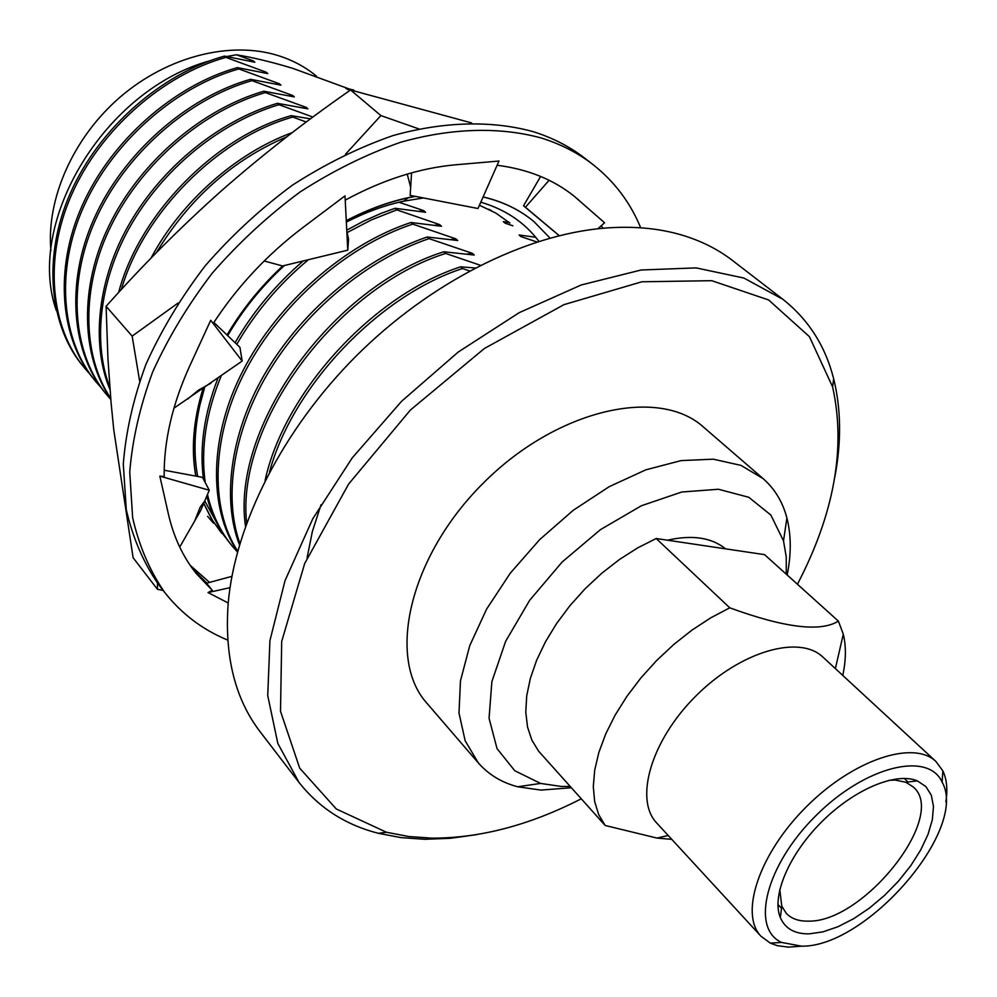 <?xml version="1.0" encoding="UTF-8"?>
<svg xmlns="http://www.w3.org/2000/svg" width="997" height="997" viewBox="0 0 997 997"><rect width="100%" height="100%" fill="white"/><g stroke="black" fill="none" stroke-linecap="round" stroke-linejoin="round"><path stroke-width="1.5" d="M207.588 516.334L208.311 517.194M209.009 518.041L213.495 523.138M533.831 221.508L533.744 221.434C519.649 209.706 502.775 201.531 483.121 196.895M414.939 196.309C392.108 200.522 369.226 208.635 346.271 220.661M282.774 265.912C260.529 286.638 241.947 309.668 227.017 334.992M202.939 388.842C193.368 420.148 190.988 449.236 195.786 476.105M203.7 503.373L211.626 519.138L221.608 533.221M190.153 565.274L209.557 582.41M163.172 590.461L157.439 589.289L157.451 583.058M139.617 380.979L132.152 336.126L106.093 306.316L107.95 358.783L111.091 402.825L113.733 429.52L133.1 557.722L157.439 589.289M106.093 306.316C142.77 265.127 181.292 226.568 221.633 190.639C262.261 154.971 305.244 121.422 350.583 89.979L380.891 115.59L418.752 128.875M132.152 336.126L178.127 303.001M345.51 154.223L380.891 115.59M350.583 89.979L471.631 122.943M549.995 238.071L533.981 221.633C519.823 209.831 502.862 201.618 483.084 196.995M415.388 196.397L408.047 197.867C387.447 202.403 366.846 210.08 346.271 220.885M283.198 265.813C260.828 286.6 242.159 309.706 227.179 335.129M203.189 388.668L198.166 407.412C192.857 431.938 192.097 454.844 195.898 476.13M203.737 503.298L212.997 521.319L226.556 538.804M479.432 205.245L495.771 213.046L509.928 223.054M538.916 241.349C524.771 222.505 505.392 209.445 480.791 202.192M423.476 197.954L403.71 201.17C384.742 205.257 365.625 212.236 346.333 222.094M284.382 265.514C261.75 286.301 242.857 309.668 227.702 335.628M204.572 387.683L199.861 405.193C194.241 430.642 193.518 454.395 197.693 476.466M204.759 500.905L218.954 526.877M173.914 408.197L242.159 361.051L210.716 320.299L189.567 366.31C172.257 404.583 163.795 441.31 164.169 476.504L159.832 476.13L168.518 514.564C173.79 537.346 183.012 556.987 196.21 573.487L212.299 590.349L208.012 592.554L228.201 602.998M264.18 260.99L282.575 265.962L347.766 250.172L345.012 195.861L302.627 227.752C267.059 254.721 237.249 286.638 213.184 323.502M411.562 172.867L410.153 195.375L477.987 208.51L498.986 161.04L455.953 164.767C419.675 167.97 382.773 179.759 345.224 200.148M597.901 228.762L604.556 222.755L574.135 196.172C553.235 179.423 527.563 169.129 497.117 165.265M578.808 200.098L574.122 196.172M602.948 228.263L601.278 225.721M640.71 227.815C630.328 202.578 614.426 181.504 593.003 164.592C578.073 152.99 560.85 144.129 541.334 138.022C500.145 126.719 451.84 127.815 400.769 142.222C366.485 154.199 332.848 170.836 299.86 192.134C267.869 215.826 238.682 242.832 212.274 273.153C188.034 304.82 168.169 337.759 152.678 371.956C140.016 406.228 132.364 439.59 129.735 472.042L132.638 517.63C139.044 545.795 149.7 570.695 164.592 592.305C181.479 613.753 202.528 629.693 227.74 640.111M193.094 569.424L206.815 583.145M593.003 164.592L584.89 158.299C569.96 146.684 552.749 137.823 533.245 131.679C492.094 120.325 443.889 121.322 392.968 135.592C358.795 147.469 325.271 163.994 292.408 185.168C260.553 208.734 231.491 235.604 205.22 265.788C181.093 297.33 161.352 330.144 145.973 364.229C133.411 398.401 125.846 431.664 123.292 464.054L126.27 509.567C132.726 537.695 143.406 562.57 158.311 584.192L164.592 592.305M231.877 576.353L206.504 583.233L212.299 590.349M194.727 520.933L200.223 507.074L204.659 501.117L200.596 510.713L179.709 547.079M204.659 501.117L209.283 490.25L202.478 477.351L164.181 470.223M209.283 490.25L159.832 476.13M229.995 587.669L208.012 592.554M559.167 235.678L523.537 205.781L525.431 207.251L549.073 180.27M540.623 176.444L523.537 205.781M525.431 207.251L559.255 235.653M407.237 174.089L410.664 187.249M347.766 250.172L348.551 239.118L346.794 231.179M242.159 361.051L239.928 347.292L213.869 322.455M801.252 946.178L788.39 947.138L777.224 945.654L770.282 943.112L760.998 936.258L656.774 823.061C634.042 799.519 651.091 740.422 695.869 696.018C740.335 651.328 799.469 634.366 822.961 657.135L935.996 761.546L942.838 770.843C946.826 779.268 947.823 789.587 945.854 801.812M671.791 839.362L656.936 838.066L605.154 825.466L598.649 814.524L594.648 801.488L593.302 786.608L594.698 770.158L598.836 752.511L605.69 734.029L615.112 715.148L626.939 696.305L640.884 677.948L656.637 660.513L673.835 644.423L692.043 630.067L710.836 617.779L729.767 607.809C784.489 627.836 820.693 632.26 838.377 621.106L843.3 634.192C846.241 646.43 846.054 660.176 842.764 675.43M605.154 825.466L538.579 751.127L531.825 740.036L527.513 726.95L525.78 712.107L526.715 695.819L530.354 678.396L536.635 660.251L545.471 641.781L556.675 623.412L569.997 605.603L585.127 588.753L601.727 573.275L619.374 559.554L637.669 547.876L656.176 538.517L729.767 607.809M838.377 621.106L764.562 554.644L656.176 538.517M265.052 480.654C283.995 392.27 373.102 295.05 460.626 266.822L462.546 268.517C378.698 295.635 292.32 386.662 269.551 471.98M245.486 526.291C230.843 426.604 332.711 286.625 443.765 251.767L445.634 253.437C336.712 287.784 235.628 423.588 246.658 523.026M239.479 544.773C221.06 497.64 231.242 428.735 267.445 369.438C304.957 307.687 366.647 257.413 427.215 236.999L429.046 238.632C369.127 258.908 308.135 308.198 270.386 369.164C234.033 427.738 222.817 495.783 239.878 543.427M237.585 551.478C208.236 508.931 208.971 435.539 243.405 369.862C278.313 302.34 345.436 244.016 410.963 222.505L412.77 224.113C347.741 245.524 281.154 303.001 245.91 369.987C211.252 434.941 209.495 508.121 237.685 551.104M346.744 230.157L363.693 221.11L381.028 213.408L395.024 208.286L396.794 209.869L371.632 219.789L347.106 232.575M308.422 259.694C279.172 284.083 255.294 312.285 236.8 344.301M221.184 375.919C205.905 413.356 200.584 448.912 205.232 482.573M207.476 494.512C212.174 514.602 220.574 531.962 232.675 546.58L237.448 551.977M303.262 260.952C275.484 284.781 252.777 312.024 235.105 342.681M217.944 378.212C204.161 413.68 199.338 447.354 203.475 479.258M206.778 496.132C211.626 514.751 219.751 530.952 231.154 544.736L232.675 546.58M286.75 136.838C232.762 159.844 189.318 198.44 156.404 252.64M292.221 132.626C236.625 152.815 181.142 201.357 150.996 258.173M118.631 292.495C138.919 214.754 214.854 136.826 291.211 115.652L292.769 117.048C217.944 137.86 143.132 213.258 121.36 289.529M109.994 389.615C90.565 343.491 97.694 278.001 129.909 222.979C163.309 165.664 220.163 120.338 277.403 103.327L278.936 104.697C222.418 121.559 166.337 165.776 132.663 222.181C100.248 276.343 91.923 340.775 109.82 387.422M110.729 398.688C80.994 356.428 79.037 286.201 109.383 224.948C140.116 161.963 201.855 109.147 263.831 91.226L265.339 92.571C203.799 110.418 142.484 162.523 111.452 225.023C80.882 285.653 81.953 355.655 110.692 398.239M107.589 395.772L106.305 394.226C71.597 353.648 65.104 282.961 94.042 218.679C123.017 153.588 186.564 97.444 250.484 79.311L251.967 80.632C188.009 98.803 124.401 155.009 95.388 220.138C66.413 284.469 72.881 355.194 107.589 395.772L110.804 399.498M96.186 382.038L94.914 380.505C60.256 339.952 53.576 269.564 82.153 205.706C110.767 141.051 173.802 85.43 237.361 67.609L238.819 68.918C175.223 86.764 112.138 142.434 83.474 207.152C54.86 271.047 61.515 341.473 96.186 382.038L101.432 387.97M84.969 368.504L83.723 367.008C49.09 326.48 42.235 256.391 70.463 192.957C98.74 128.725 161.252 73.616 224.462 56.106L225.895 57.377C162.648 74.925 100.074 130.084 71.759 194.378C43.494 257.849 50.324 327.976 84.969 368.504L90.129 374.349M321.022 504.769L312.348 531.588L307.039 558.058M354.521 90.914L292.906 68.407C272.156 62.101 253.325 57.564 236.426 54.773L226.718 56.505M210.591 60.593C104.947 89.032 25.075 222.169 56.331 310.553M224.462 56.106L254.846 62.225L253.3 60.867L250.06 61.166M253.3 60.867L236.426 54.773M237.361 67.609L267.782 73.591L266.211 72.22L262.884 72.532M266.211 72.22L225.895 57.377M250.484 79.311L280.93 85.144L279.334 83.748L275.907 84.084M279.334 83.748L238.819 68.918M263.831 91.226L294.302 96.896L292.682 95.475L289.167 95.837M292.682 95.475L251.967 80.632M277.403 103.327L307.899 108.847L306.253 107.402L302.639 107.776M306.253 107.402L265.339 92.571M312.921 117.06L278.936 104.697M306.241 122.02L292.769 117.048M395.024 208.286L425.582 212.274L423.688 210.616L419.076 211.264M423.688 210.616L398.999 202.241M410.963 222.505L441.509 226.269L439.577 224.574L434.817 225.272M439.577 224.574L396.794 209.869M427.215 236.999L457.723 240.526L455.766 238.806L450.831 239.542M455.766 238.806L412.77 224.113M443.765 251.767L474.248 255.045L472.254 253.288L467.144 254.085M472.254 253.288L429.046 238.632M480.392 265.277L445.634 253.437M469.5 270.947L462.546 268.517M509.342 222.568L503.273 221.608L505.155 223.203L512.894 225.796M535.701 237.274L519.088 234.993L521.007 236.613L536.897 241.984M353.673 90.004L345.76 88.309L349.822 90.515M488.642 209.22L491.446 210.641M291.211 115.652L310.503 118.842M460.626 266.822L475.095 267.981M809.228 933.84C794.808 934.089 785.187 928.681 780.352 917.626C771.342 896.216 788.839 854.566 821.603 821.952C854.255 789.25 895.942 771.815 917.327 780.863L925.877 786.558L931.323 795.245L933.479 806.486L932.332 819.771L927.983 834.501L920.655 850.055L910.672 865.82L898.459 881.149L884.501 895.431L869.372 908.13L853.644 918.711L837.954 926.736L822.949 931.871L809.228 933.84M801.563 946.178C866.63 947.362 968.934 829.03 942.14 782.171C928.219 750.853 865.072 766.132 815.608 815.957C765.696 865.346 750.33 928.469 781.611 942.439L801.563 946.178M760.998 936.258C739.226 913.863 759.166 853.619 806.399 806.735C853.357 759.577 913.638 739.737 935.996 761.546M667.492 540.2C692.142 534.616 711.522 537.508 725.604 548.849M570.209 786.446L561.311 786.459L540.573 783.43L514.751 770.718L497.029 748.61L489.066 718.276L491.87 681.624L505.666 641.258L529.669 600.294L562.109 562.046L600.406 529.669L641.395 505.741L681.786 492.007L718.451 489.253L748.772 497.279L770.843 515.025L783.517 540.873L786.234 556.874L786.284 574.21M571.381 787.755L540.885 790.085L517.68 786.77C501.678 782.545 488.567 774.594 478.336 762.917L465.15 740.759L458.994 713.029L460.464 680.851L469.749 645.657L486.586 609.13L510.29 573.15L539.689 539.601L573.287 510.252L609.317 486.611L645.857 469.824L681.076 460.602L713.254 459.181L740.97 465.375L763.104 478.61C774.769 488.842 782.695 501.977 786.895 517.979C791.257 535.152 791.356 554.158 787.169 574.995M478.336 762.917L426.953 703.271C386.313 658.431 409.156 556.65 483.296 483.109C556.949 409.094 658.768 386.412 703.546 427.127L763.104 478.61M797.438 584.242C834.352 513.368 846.067 447.578 832.595 386.861L809.414 336.65L768.65 299.972L711.758 280.693L641.894 281.777L563.978 304.633L484.417 348.476L410.365 410.066L348.651 484.019L304.683 563.504L281.702 641.383L280.506 711.247L299.698 768.176L336.313 808.991L386.487 832.258L408.558 836.495L431.776 838.141C480.018 838.253 529.856 825.142 581.263 798.796M476.84 834.614L450.445 838.303L424.772 839.287L401.018 837.617L378.411 833.318C345.685 824.968 319.227 808.006 299.025 782.433L277.814 743.401L267.732 695.57L269.938 640.572L285.005 580.703L312.784 518.752L352.253 457.86L401.592 401.28L458.259 352.028L519.2 312.659L581.201 284.98L641.096 270L696.093 267.894L743.912 278.051L782.907 299.324C808.455 319.563 825.379 346.059 833.666 378.798C841.132 409.094 841.518 441.895 834.801 477.227M782.907 299.324L732.521 260.504C717.616 249.001 700.23 240.377 680.34 234.619C657.272 228.026 631.699 225.883 603.621 228.201C524.422 235.018 430.006 282.45 356.29 355.904C282.724 429.508 235.142 523.849 228.201 603.035C224.313 656.113 235.005 699.096 260.292 731.972L299.025 782.433M316.46 76.133C305.356 66.949 292.507 60.082 277.951 55.52C230.506 40.727 167.945 56.218 120.625 96.684C73.354 137.175 46.161 198.715 50.909 250.745M779.766 889.436L781.773 906.173L786.346 913.426C791.456 918.711 798.659 921.278 807.956 921.128C863.352 923.11 948.409 815.733 913.127 786.857L905.887 782.271L895.356 780.09L889.137 780.24M199.861 405.193L198.166 407.412M403.71 201.17L408.047 197.867M346.806 231.391L348.028 246.409M187.511 399.174L198.64 390.026L210.903 383.209M213.582 324.025L216.05 327.215M835.374 668.588L843.3 634.192M668.214 835.486L656.936 838.066M783.517 540.873L786.895 517.979M540.573 783.43L517.68 786.77M942.14 782.171L942.838 770.843M781.611 942.439L770.282 943.112M832.595 386.861L833.666 378.798M386.487 832.258L378.411 833.318M777.909 904.466L781.511 908.292M904.179 778.408L907.993 782.009M781.773 906.173L780.352 917.626M905.887 782.271L917.327 780.863"/></g></svg>
